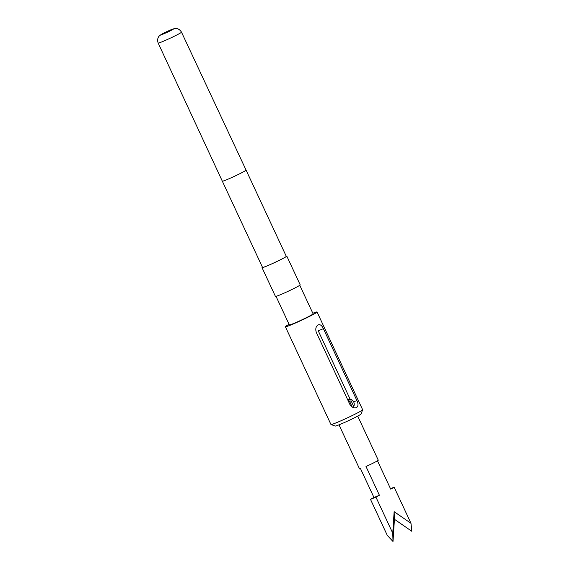 <?xml version="1.0" encoding="UTF-8"?>
<svg xmlns="http://www.w3.org/2000/svg" width="570" height="570" viewBox="0 0 570 570"><rect width="100%" height="100%" fill="white"/><g stroke="black" fill="none" stroke-linecap="round" stroke-linejoin="round"><path stroke-width="0.85" d="M353.934 405.876L353.5 406.78A4.767 3.199 -112.2 0 1 353.072 407.45L353.671 406.317A3.969 2.665 67.8 0 0 353.934 405.876A3.969 2.665 67.8 0 0 353.714 402A3.969 2.665 67.8 0 0 351.377 399.613A3.969 2.665 67.8 0 0 348.527 401.551M347.75 399.884A4.767 3.199 -112.2 0 1 348.619 399.242A4.767 3.199 -112.2 0 1 350.436 399.264L351.377 399.613M392.751 533.192L393.008 541.5L394.433 519.277L411.839 531.311L410.984 523.331L394.134 511.675L392.751 533.192L375.922 497.104L379.392 495.23L365.99 466.488A10.324 0.563 -25 0 0 375.993 461.65A10.324 0.563 -25 0 0 378.266 460.175L357.718 416.107M377.482 460.802L390.692 489.117L394.155 487.243L410.984 523.331M339 424.828L359.556 468.903A10.324 0.563 -25 0 0 360.539 468.704L373.941 497.453L370.479 499.327L387.308 535.415L393.008 541.5M379.392 495.23A10.324 0.563 155 0 1 373.941 497.453M162.265 33.894A7.146 0.385 155 0 1 172.489 29.177A7.146 0.385 155 0 1 172.069 29.897A7.146 0.385 155 0 1 163.326 34.022A7.146 0.385 155 0 1 161.659 34.229A7.146 0.385 155 0 1 162.265 33.894M362.627 409.78L361.088 413.984A14.293 0.777 155 0 1 357.939 415.986A14.293 0.777 155 0 1 344.102 422.669A14.293 0.777 155 0 1 335.217 426.054L331.006 424.529A17.471 0.948 -25 0 0 341.865 420.389A17.471 0.948 -25 0 0 358.779 412.224A17.471 0.948 -25 0 0 362.627 409.78A17.471 0.948 -25 0 0 362.627 409.723L317.048 311.982A17.471 0.948 155 0 1 313.201 314.483A17.471 0.948 155 0 1 295.88 322.827A17.471 0.948 155 0 1 285.385 326.753A17.471 0.948 155 0 1 289.076 324.337M286.283 256.336A13.103 0.713 155 0 1 283.397 258.21A13.103 0.713 155 0 1 270.401 264.473A13.103 0.713 155 0 1 262.528 267.408L222.314 181.167A13.103 0.713 155 0 0 230.187 178.232A13.103 0.713 155 0 0 243.183 171.969A13.103 0.713 155 0 0 246.069 170.095L286.283 256.336M286.197 256.144A13.659 0.741 155 0 1 286.788 256.101A13.659 0.741 155 0 1 283.774 258.053A13.659 0.741 155 0 1 270.237 264.58A13.659 0.741 155 0 1 262.029 267.644A13.659 0.741 155 0 1 262.442 267.223M286.788 256.101L300.19 284.843A13.659 0.741 155 0 1 297.184 286.803A13.659 0.741 155 0 1 283.639 293.329A13.659 0.741 155 0 1 275.431 296.393L262.029 267.644M299.777 285.271L313.094 313.828A13.103 0.713 155 0 1 310.208 315.702A13.103 0.713 155 0 1 297.212 321.964A13.103 0.713 155 0 1 289.339 324.907L276.022 296.343M312.83 313.258A17.471 0.948 155 0 1 317.048 311.982M318.06 324.9C320.119 324.159 321.893 325.413 323.389 328.676L356.898 400.539C358.459 403.831 358.359 406.168 356.599 407.55C354.077 408.483 351.818 407.422 349.838 404.365L316.329 332.495C315.253 329.004 315.83 326.475 318.06 324.9L318.324 324.779M285.385 326.753L330.956 424.493A17.471 0.948 -25 0 0 331.006 424.529M375.922 497.104A15.882 0.862 155 0 1 370.479 499.327M390.493 488.704A15.882 0.862 155 0 1 394.155 487.243M394.433 519.277L394.134 511.675M350.123 399.164L318.231 330.771L323.389 328.676M353.671 406.317L351.063 400.731L349.652 401.494L352.246 407.066M172.489 29.177L175.304 28.5C175.503 28.4 179.023 28.051 181.495 32.169A12.875 0.698 155 0 1 178.659 34.008A12.875 0.698 155 0 1 165.899 40.164A12.875 0.698 155 0 1 158.161 43.049L222.314 181.167M356.898 400.539L353.656 401.864M347.65 399.634L348.619 399.242M181.495 32.169L246.069 170.095M161.659 34.229L159.336 35.946C159.13 36.038 156.6 38.511 158.161 43.049"/></g></svg>
